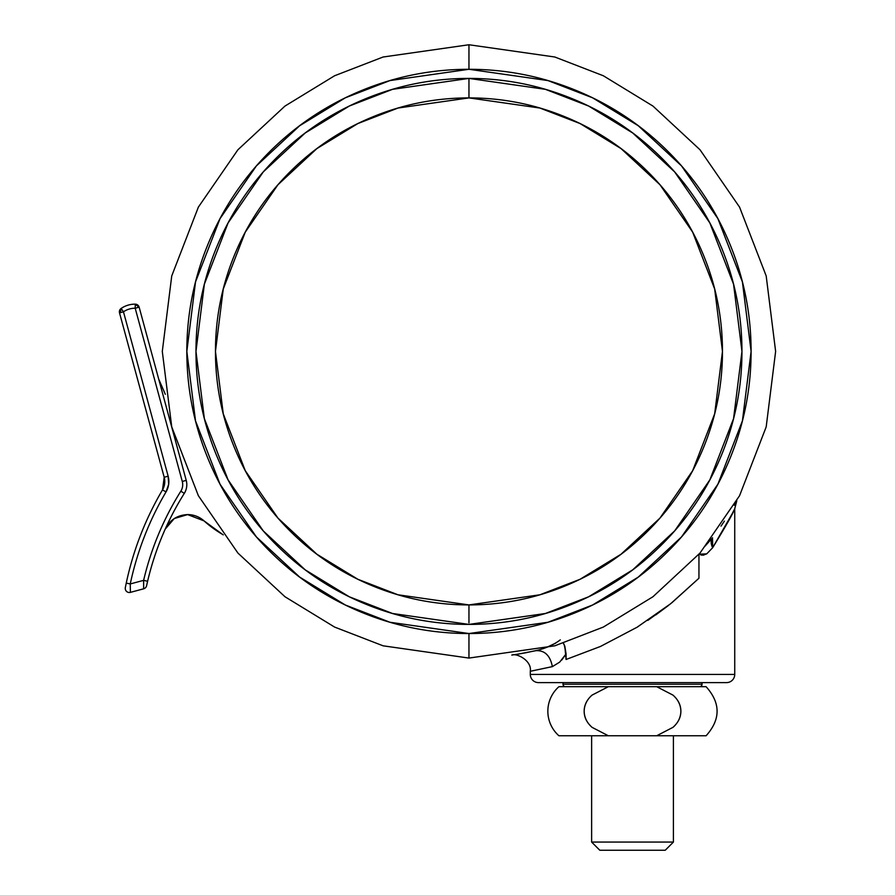 <?xml version="1.0" encoding="UTF-8"?>
<svg xmlns="http://www.w3.org/2000/svg" width="895" height="895" viewBox="0 0 895 895"><rect width="100%" height="100%" fill="white"/><g stroke="black" fill="none" stroke-linecap="round" stroke-linejoin="round"><path stroke-width="1.34" d="M698.95 554.262L698.95 578.226L670.668 603.711L637.05 627.25L600.456 646.458L566.076 659.481L566.076 653.909L559.688 662.121L552.372 666.63L530.299 671.284L530.299 674.427L734.739 674.427L530.299 674.427A8.178 8.178 0 0 0 538.477 682.605L726.561 682.605A8.178 8.178 0 0 0 734.739 674.427L734.739 508.718L727.971 522.042L712.666 547.718L706.714 553.871L699.029 554.173M701.02 555.068L703.806 555.101L698.95 554.117L698.95 578.226L670.668 603.711L637.486 626.981M668.733 605.255L647.846 620.38M637.05 627.25L600.456 646.458L566.076 659.481L564.823 646.201L563.414 643.169M563.056 642.666L564.823 646.201L566.076 653.909L561.624 660.141M525.533 652.813L518.093 654.111M517.881 654.144L511.873 655.062M538.443 650.05L525.432 652.835M720.99 526.126L724.402 521.103M734.236 505.272L735.724 502.677M735.903 502.352L734.896 504.12M732.96 512.354L734.739 508.718L734.739 674.427A8.178 8.178 0 0 1 726.561 682.605L538.477 682.605A8.178 8.178 0 0 1 530.299 674.427L530.299 671.284C531.977 660.723 516.941 652.936 511.806 655.073L511.817 655.062M518.037 654.122L535.971 650.665C544.753 650.262 550.224 655.587 552.372 666.63L552.372 666.63C550.224 655.587 544.753 650.262 535.971 650.665L538.499 650.038M712.61 547.807L727.959 522.053M730.577 517.086L732.848 512.578M655.811 614.899L667.771 605.993M671.91 602.715L698.95 578.226M705.103 546.095L712.498 537.783A16.356 9.957 -142.6 0 0 712.666 547.718L732.915 512.455M537.906 650.195L535.971 650.665C545.771 648.327 553.882 644.736 560.292 639.869M564.823 646.201L566.076 653.909L564.23 644.747M552.607 666.562L530.299 671.284M561.915 659.794L565.908 654.223M555.851 643.057L547.449 647.007M734.884 504.153L736.775 500.808L734.739 508.718C733.374 512.857 726.024 525.857 712.666 547.718L706.714 553.871L702.944 555.202L698.973 554.05M712.666 547.718L712.509 537.761M736.339 501.592L736.809 500.752M599.807 850.25L665.231 850.25L673.409 842.072L591.629 842.072L599.807 850.25L591.629 842.072L673.409 842.072L673.409 735.757L673.409 842.072L665.231 850.25L599.807 850.25M591.629 735.757L591.629 842.072L591.629 735.757M584.166 711.212L584.166 711.234C584.301 705.014 586.93 699.644 592.043 695.124L608.331 686.7L706.11 686.7L656.706 686.7L672.962 695.102C678.063 699.554 680.703 704.924 680.871 711.234C680.703 717.533 678.063 722.903 672.973 727.344L656.706 735.757L706.11 735.757L558.916 735.757A32.712 32.712 0 0 1 558.916 686.7L608.331 686.7L592.065 695.102M656.706 686.7L672.973 695.113L656.706 686.7L558.916 686.7A32.712 32.712 0 0 0 558.916 735.757L608.331 735.757L592.087 727.366C586.941 722.847 584.301 717.466 584.166 711.234L584.166 711.245C584.166 705.17 586.796 699.8 592.043 695.124L608.331 686.7L570.562 686.7M699.577 686.7A2.45 2.45 0 0 0 702.027 684.239L563.011 684.239A2.45 2.45 0 0 0 565.461 686.7A2.45 2.45 0 0 1 563.011 684.239L702.027 684.239L702.027 682.605L702.027 684.239A2.45 2.45 0 0 1 699.577 686.7M563.011 682.605L563.011 684.239L563.011 682.605M672.962 695.102C678.231 699.778 680.871 705.159 680.871 711.234C680.871 717.298 678.231 722.668 672.973 727.344L656.706 735.757L608.331 735.757L592.087 727.366C586.807 722.69 584.166 717.309 584.166 711.234M592.043 727.333L608.331 735.757M468.958 658.071L383.094 645.81L334.585 627.059L284.968 596.741L237.913 553.054L198.377 495.729L171.739 426.904L162.297 351.411L171.739 275.928L198.377 207.103L237.913 149.767L284.968 106.08L334.585 75.762L383.094 57.011L468.958 44.75L383.094 57.011L334.585 75.762L284.968 106.08L237.913 149.767L198.377 207.103L171.739 275.928L162.297 351.411L171.739 426.904L198.377 495.729L237.913 553.054L284.968 596.741L334.585 627.059L383.094 645.81L468.958 658.071L468.958 633.537L389.963 622.26L345.336 605.009L299.691 577.118L256.395 536.922L220.025 484.184L195.513 420.863L186.831 351.411L195.513 281.97L220.025 218.648L256.395 165.899L299.691 125.714L345.336 97.812L389.963 80.572L468.958 69.284L468.958 44.75L468.958 69.284C431.547 69.284 395.556 76.444 360.998 90.764C326.429 105.073 295.921 125.457 269.462 151.915C243.015 178.373 222.631 208.882 208.311 243.451C193.991 278.009 186.831 314 186.831 351.411C186.831 388.822 193.991 424.812 208.311 459.381C222.631 493.939 243.015 524.459 269.462 550.906C295.921 577.365 326.429 597.748 360.998 612.068C395.556 626.388 431.547 633.537 468.958 633.537C506.38 633.537 542.37 626.388 576.928 612.068C611.498 597.748 642.006 577.365 668.464 550.906C694.912 524.459 715.295 493.939 729.615 459.381C743.935 424.812 751.095 388.822 751.095 351.411C751.095 314 743.935 278.009 729.615 243.451C715.295 208.882 694.912 178.373 668.464 151.915C642.006 125.457 611.498 105.073 576.928 90.764C542.37 76.444 506.38 69.284 468.958 69.284L547.964 80.572L592.591 97.812L638.236 125.714L681.531 165.899L717.902 218.648L742.414 281.97L751.095 351.411L742.414 420.863L717.902 484.184L681.531 536.922L638.236 577.118L592.591 605.009L547.964 622.26L468.958 633.537L468.958 658.071L554.833 645.81L603.342 627.059L652.958 596.741L700.013 553.054L739.55 495.729L766.187 426.904L775.629 351.411L766.187 275.928L739.55 207.103L700.013 149.767L652.958 106.08L603.342 75.762L554.833 57.011L468.958 44.75L554.833 57.011L603.342 75.762L652.958 106.08L700.013 149.767L739.55 207.103L766.187 275.928L775.629 351.411L766.187 426.904L739.55 495.729L700.013 553.054L652.958 596.741L603.342 627.059L554.833 645.81L468.958 658.071M468.958 97.902L468.958 78.413L545.402 89.332L588.597 106.024L632.765 133.019L674.651 171.907L709.847 222.944L733.564 284.218L741.955 351.411L733.564 418.614L709.847 479.877L674.651 530.914L632.765 569.813L588.597 596.808L545.402 613.489L468.958 624.408L392.525 613.489L349.33 596.808L305.161 569.813L263.275 530.914L228.08 479.877L204.362 418.614L195.971 351.411L204.362 284.218L228.08 222.944L263.275 171.907L305.161 133.019L349.33 106.024L392.525 89.332L468.958 78.413C505.16 78.413 539.987 85.338 573.438 99.2C606.877 113.05 636.401 132.773 661.998 158.37C687.595 183.967 707.33 213.491 721.18 246.942C735.03 280.392 741.955 315.208 741.955 351.411C741.955 387.613 735.03 422.44 721.18 455.879C707.33 489.33 687.595 518.854 661.998 544.451C636.401 570.048 606.877 589.771 573.438 603.633C539.987 617.483 505.16 624.408 468.958 624.408C432.766 624.408 397.939 617.483 364.489 603.633C331.049 589.771 301.525 570.048 275.928 544.451C250.331 518.854 230.597 489.33 216.747 455.879C202.897 422.44 195.971 387.613 195.971 351.411C195.971 315.208 202.897 280.392 216.747 246.942C230.597 213.491 250.331 183.967 275.928 158.37C301.525 132.773 331.049 113.05 364.489 99.2C397.939 85.338 432.766 78.413 468.958 78.413L468.958 97.902C435.35 97.902 403.007 104.335 371.951 117.2C340.894 130.066 313.474 148.38 289.711 172.153C265.938 195.927 247.613 223.336 234.747 254.404C221.893 285.46 215.46 317.792 215.46 351.411C215.46 385.029 221.893 417.372 234.747 448.429C247.613 479.485 265.938 506.894 289.711 530.668C313.474 554.441 340.894 572.755 371.951 585.621C403.007 598.486 435.35 604.919 468.958 604.919L539.942 594.783L580.049 579.289L621.063 554.218L659.962 518.104L692.652 470.714L714.669 413.814L722.466 351.411L714.669 289.007L692.652 232.118L659.962 184.728L621.063 148.604L580.049 123.544L539.942 108.049L468.958 97.902L397.984 108.049L357.877 123.544L316.864 148.604L277.965 184.728L245.275 232.118L223.258 289.007L215.46 351.411L223.258 413.814L245.275 470.714L277.965 518.104L316.864 554.218L357.877 579.289L397.984 594.783L468.958 604.919C502.576 604.919 534.919 598.486 565.976 585.621C597.032 572.755 624.453 554.441 648.215 530.668C671.988 506.894 690.313 479.485 703.179 448.429C716.034 417.372 722.466 385.029 722.466 351.411C722.466 317.792 716.034 285.46 703.179 254.404C690.313 223.336 671.988 195.927 648.215 172.153C624.453 148.38 597.032 130.066 565.976 117.2C534.919 104.335 502.576 97.902 468.958 97.902M468.958 622.842L468.958 604.919L468.958 622.842M138.031 307.466A4.083 2.875 -90 0 0 137.259 305.374L135.234 305.374L135.201 308.238L139.15 307.164A4.083 4.083 0 0 0 135.246 304.155A4.083 2.875 90 0 1 137.259 305.374A4.083 2.875 90 0 1 138.031 307.466L135.201 308.238A20.44 20.44 0 0 0 123.465 311.807L121.463 308.864A4.083 2.875 90 0 0 120.59 311.807A4.083 2.875 90 0 0 120.635 312.568L123.465 311.807L168.148 476.196L168.674 484.284L166.022 491.937A306.661 306.661 0 0 0 130.256 583.943L143.625 580.352A294.399 294.399 0 0 1 180.835 491.187A12.261 12.261 0 0 0 182.278 481.454L135.201 308.238L182.278 481.454A12.261 12.261 0 0 1 180.835 491.187A294.399 294.399 0 0 0 143.625 580.352L130.256 583.943L130.39 592.367L143.659 588.809L143.625 580.352L147.597 581.291L146.903 584.346L147.597 581.291C155.003 549.944 167.242 520.633 184.303 493.369L180.835 491.187L184.303 493.369A16.356 16.356 0 0 0 186.227 480.38L139.15 307.164L138.031 307.466M168.148 476.196L164.199 477.27L119.516 312.87A4.083 4.083 0 0 1 119.371 311.807A4.083 4.083 0 0 0 119.516 312.87L120.635 312.568A4.083 2.875 -90 0 1 120.59 311.807A4.083 2.875 -90 0 1 121.463 308.864L123.465 311.807L119.516 312.87L164.199 477.27L168.148 476.196L168.674 484.284L166.022 491.937A20.44 20.44 0 0 0 168.148 476.196L123.465 311.807A20.44 20.44 0 0 1 135.201 308.238L135.246 304.155A24.534 24.534 0 0 0 135 304.155A24.534 24.534 0 0 1 135.246 304.155L135.234 305.374L135.246 304.155A4.083 4.083 0 0 1 139.15 307.164L186.227 480.38A16.356 16.356 0 0 1 184.303 493.369A290.304 290.304 0 0 0 147.597 581.291L143.625 580.352M174.268 518.541L165.217 529.113C169.849 519.905 177.322 515.072 187.614 514.591L174.268 518.541L187.614 514.591A24.534 24.534 0 0 1 204.004 520.868L223.235 534.886M121.161 308.428A24.534 24.534 0 0 1 135 304.155A24.534 24.534 0 0 0 121.161 308.428A4.083 4.083 0 0 0 119.371 311.807A4.083 4.083 0 0 1 121.161 308.428L121.161 308.428M130.346 589.85L130.39 592.367A4.083 4.083 0 0 1 129.339 592.501A4.083 4.083 0 0 0 130.39 592.367L143.659 588.809A4.083 4.083 0 0 0 146.59 585.733L146.903 584.346M129.372 592.501A4.083 4.083 0 0 0 130.39 592.367L130.256 583.943L126.251 583.092L125.322 587.623A4.083 4.083 0 0 0 129.339 592.501A4.083 4.083 0 0 1 125.322 587.623L126.251 583.092A310.755 310.755 0 0 1 162.51 489.867A310.755 310.755 0 0 0 126.251 583.092L125.613 586.191M143.636 586.281L143.659 588.809A4.083 4.083 0 0 0 146.59 585.733L147.597 581.291L146.59 585.733M164.199 477.27L162.51 489.867L166.022 491.937L162.51 489.867A16.356 16.356 0 0 0 164.199 477.27M204.004 520.868A114.493 114.493 0 0 0 223.168 534.785A114.493 114.493 0 0 1 204.004 520.868L187.614 514.591M165.318 394.292L158.706 379.1L165.318 394.281M125.322 587.623L126.251 583.092L130.256 583.943A306.661 306.661 0 0 1 166.022 491.937M143.636 586.225L143.659 588.809M186.227 480.38L182.278 481.454L186.227 480.38M135.234 305.374L137.259 305.374A4.083 2.875 -90 0 0 135.246 304.155M706.11 735.757C720.743 719.412 720.743 703.056 706.11 686.7"/></g></svg>

